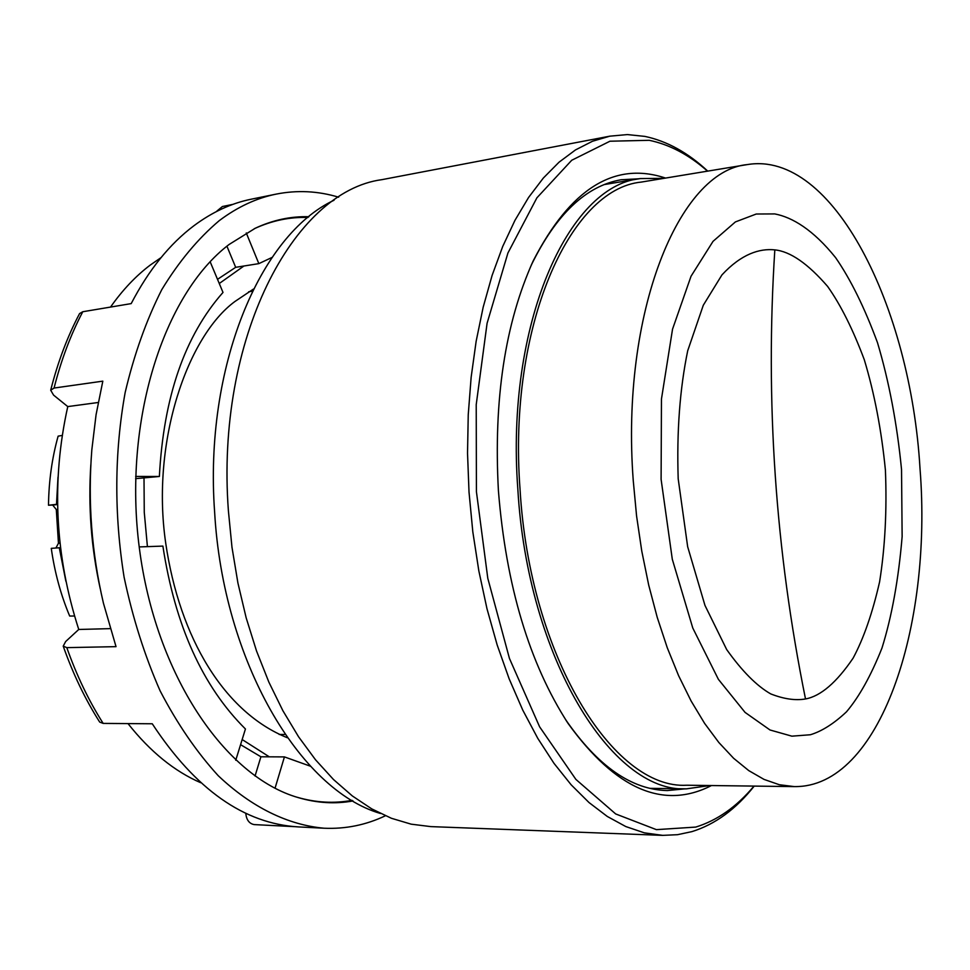 <?xml version="1.0" encoding="UTF-8"?>
<svg xmlns="http://www.w3.org/2000/svg" width="970" height="970" viewBox="0 0 970 970"><rect width="100%" height="100%" fill="white"/><g stroke="black" fill="none" stroke-linecap="round" stroke-linejoin="round"><path stroke-width="1.45" d="M334.056 200.232C259.984 234.801 204.039 367.206 214.625 512.039C223.027 661.006 299.827 790.041 380.398 813.466M385.369 815.782C365.957 825.009 345.526 829.156 324.101 828.222C288.175 825.009 251.739 807.476 218.226 775.697C196.607 752.029 177.219 723.729 160.086 690.798C144.639 655.623 132.635 617.732 124.087 577.126C114.036 514.027 114.387 452.517 125.142 392.595C134.066 354.632 146.276 320.318 161.772 289.654C178.844 261.609 197.989 238.62 219.22 220.675C237.456 206.962 256.444 198.11 276.183 194.109C297.232 189.95 318.039 190.981 338.627 197.201M276.183 194.109L251.169 199.214C231.357 203.239 212.297 212.054 193.988 225.683C169.677 243.943 148.749 269.915 131.192 303.61L82.777 311.734L79.576 313.577C67.427 336.566 57.8 362.113 50.695 390.219L53.568 395.105L67.767 406.588L98.2 402.501M82.777 311.734C70.749 334.553 61.171 359.991 54.065 388.048L102.82 381.149L96.066 414.748L91.835 449.765C87.736 501.502 91.604 552.633 103.426 603.17L116.024 646.65L66.809 647.633L63.22 646.141L65.657 641.534L78.752 629.469C54.902 555.349 51.252 481.047 67.767 406.588M66.809 647.633C76.691 675.581 88.816 700.825 103.159 723.402L152.266 723.778C195.455 789.471 244.234 823.845 298.614 826.925L324.101 828.222M294.322 826.634L254.213 824.597C249.387 823.712 246.586 820.111 245.81 813.769L245.786 813.236M161.032 257.62L150.326 265.016C135.824 275.965 122.559 289.994 110.531 307.078M307.987 217.486C289.812 216.843 271.903 220.602 254.261 228.726M353.056 800.941C335.183 804.191 316.935 803.087 298.311 797.619C225.064 776.764 155.588 674.914 139.353 548.074C122.826 421.32 163.457 294.274 229.078 244.488L255.292 228.229C272.885 220.032 290.757 216.201 308.909 216.722M287.411 737.77C224.797 712.598 179.583 638.672 165.664 542.788C150.956 441.314 187.659 336.069 234.97 301.464L253.497 289.036M216.843 211.108L222.433 206.513L232.812 204.391M103.159 723.402L99.704 722.092C85.251 699.406 73.09 674.089 63.22 646.141M110.24 628.633L78.752 629.469M90.828 464.824C88.112 506.461 91.216 547.674 100.177 588.426M54.065 388.048L50.695 390.219M200.717 782.729C174.394 771.308 150.156 751.592 128.004 723.596M297.232 797.279C315.88 802.675 334.153 803.681 352.037 800.335M246.271 232.933L258.844 263.634L272.036 257.438M310.485 766.227L284.428 756.903L275.043 788.21M255.049 776.024L260.906 756.782L284.428 756.903M240.572 744.669L260.906 756.782M235.746 760.262L245.434 728.979C202.56 686.445 175.049 625.492 162.887 546.098L139.207 546.922M147.416 546.631L144.263 512.269L144.009 477.883L135.606 478.646M144.009 477.883L159.371 476.476C163.554 397.07 184.761 335.717 223.003 292.431L210.15 261.742M135.654 476.44L159.371 476.476M226.919 246.198L235.674 267.32L217.522 279.336M258.844 263.634L235.674 267.32M269.272 756.818L242.16 739.54M243.906 266.01L219.268 283.507M774.824 249.884C790.247 251.412 807.84 263.585 827.616 286.417C840.747 304.992 852.982 329.461 864.318 359.809C874.467 393.505 881.5 430.304 885.416 470.22C887.004 510.244 885.064 547.456 879.596 581.867C872.479 613.064 863.652 638.478 853.127 658.121C836.552 682.54 820.681 696.157 805.512 698.958C795.412 700.716 783.821 699.03 770.75 693.914C756.77 685.96 742.074 671.167 726.676 649.548L704.972 605.413L687.657 546.704L678.188 478.743C676.66 431.577 679.837 388.921 687.706 350.752L703.298 305.235L721.947 274.91C741.383 253.91 759.655 248.259 774.824 249.884C765.148 400.695 775.382 550.39 805.512 698.958M57.994 477.082L56.502 504.351L57.557 504.254M609.803 136.176L381.913 179.656C293.195 191.405 215.498 338.906 228.399 510.826L231.975 547.25L237.929 583.067L246.15 617.769L256.504 650.906L268.823 682.031L282.913 710.755L298.554 736.763L315.505 759.765L333.51 779.54L352.34 795.946L371.716 808.871L391.407 818.28L411.183 824.173L430.801 826.61L662.643 835.364L644.335 832.842L625.808 826.561L607.293 816.461L588.996 802.529L571.148 784.791L554.003 763.354L537.792 738.376L522.757 710.101L509.141 678.806L497.149 644.892L486.988 608.76L478.84 570.906L472.814 531.839L469.019 492.129L467.528 453.22L468.243 414.76L471.141 377.281L476.149 341.258L483.181 307.175L492.105 275.419L502.763 246.356L514.985 220.299L528.577 197.468L543.321 178.068L559.035 162.196L575.489 149.926L592.476 141.256L609.803 136.176L627.384 134.575L644.917 136.406C666.972 141.087 687.9 152.642 707.736 171.108M754.211 786.1C735.915 809.186 715.169 824.367 691.949 831.617L677.484 834.697L662.643 835.364M753.993 786.1C736.691 806.773 717.266 820.438 695.745 827.083L656.387 829.641L615.671 813.939L575.889 779.407L539.599 726.797L509.444 658.436L487.789 578.29L476.416 491.657L476.221 404.623L487.086 323.277L507.928 252.988L536.907 197.819L571.73 160.256L609.948 141.22L649.257 140.31C669.603 144.542 689.015 154.824 707.518 171.144M711.446 785.554C663.529 810.083 615.756 789.398 568.141 723.535C529.293 663.395 506.049 585.771 498.41 490.687C493.475 399.749 505.067 323.168 533.185 260.93C570.36 188.653 614.483 161.032 665.541 178.08M639.145 178.771L621.127 179.753C585.989 185.864 556.028 214.346 531.245 265.21L531.208 265.295M709.834 785.53L686.505 788.84C612.155 793.254 527.571 657.854 517.847 489.329C505.479 324.986 567.983 185.561 640.394 178.577L663.953 178.334M747.361 164.573L641.206 182.093C569.572 188.956 507.807 326.841 520.041 489.232C529.656 655.756 613.234 789.653 686.784 785.227L794.357 786.609L779.298 784.718L764.045 779.407L748.755 770.604L733.623 758.285L718.855 742.523L704.62 723.402L691.149 701.067L678.636 675.75L667.263 647.73L657.223 617.344L648.675 584.971L641.764 551.045L636.587 516.064L633.24 480.489C620.582 312.364 679.097 170.623 747.361 164.585C833.012 150.241 910.6 306.835 920.021 468.716C932.643 627.42 879.523 787.895 794.357 786.597M279.178 734.472L285.095 734.448M252.418 291.23L248.66 291.8M565.522 719.51L565.583 719.594C597.726 766.154 631.628 789.81 667.275 790.562L685.244 788.828M55.896 548.026L58.455 543.249L56.296 509.553L57.679 509.408M58.455 543.249L59.97 543.127M60.492 547.686L51.264 548.353C54.684 572.409 60.819 594.974 69.682 616.047L74.484 616.011M59.291 547.771L65.863 581.236M56.296 509.553L52.695 505.055L57.569 504.521M62.165 435.433L58.127 436.161C52.028 457.973 48.815 480.987 48.5 505.224L52.695 505.055M56.502 504.351L48.5 505.224M810.362 734.751C821.857 731.283 833.897 723.644 846.47 711.835C859.141 696.909 870.975 675.666 881.948 648.13C891.83 616.471 898.559 579.296 902.136 536.58L901.53 469.48C897.056 423.745 889.053 381.489 877.51 342.725C864.597 307.72 850.629 279.36 835.606 257.644C813.236 229.781 792.344 217.244 774.763 213.921L756.26 214.018L735.393 221.924L713.035 241.348L691.04 276.232L672.537 329.169L661.455 399.058L661.103 479.35L672.295 559.241L692.774 628.014L718.394 679.339L745.057 712.392L770.01 729.986L791.896 736.169L810.362 734.751M531.245 265.21L533.185 260.93M649.985 788.343L686.505 788.852M565.583 719.594L568.141 723.535M604.358 184.555L640.394 178.565"/></g></svg>
